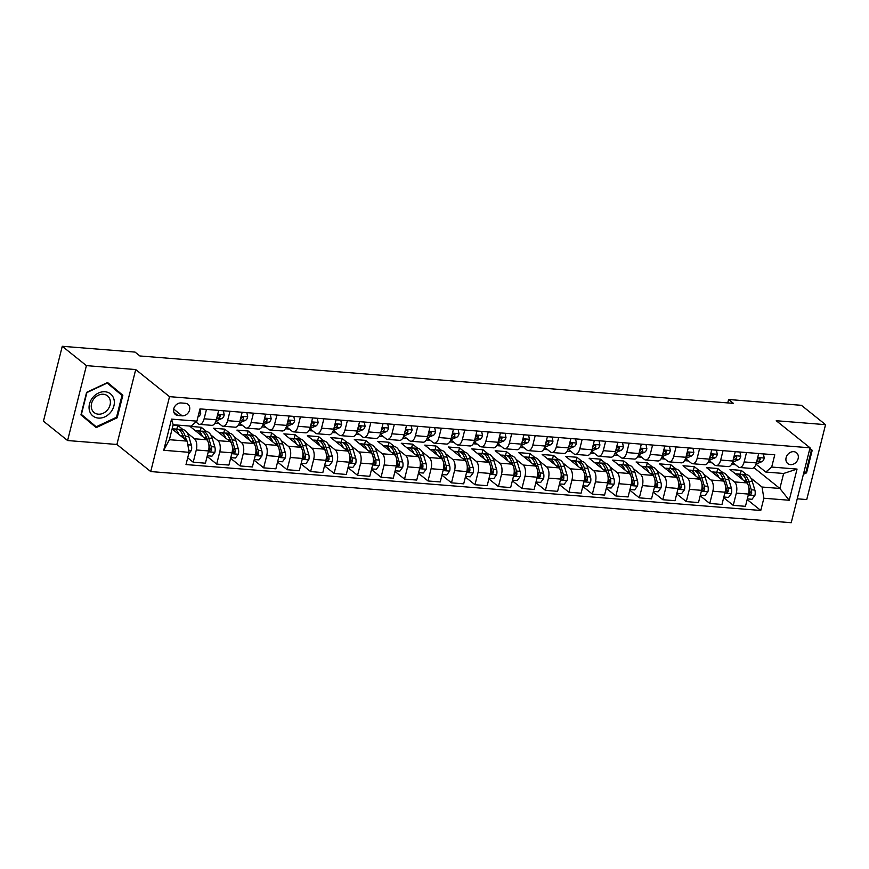 <?xml version="1.0" encoding="UTF-8"?>
<svg xmlns="http://www.w3.org/2000/svg" width="869" height="869" viewBox="0 0 869 869"><rect width="100%" height="100%" fill="white"/><g stroke="black" fill="none" stroke-linecap="round" stroke-linejoin="round"><path stroke-width="1.3" d="M793.755 451.674A6.952 5.714 128.7 0 0 786.717 456.062A6.952 5.714 128.7 0 0 787.781 463.579A6.952 5.714 128.7 0 0 790.497 464.633A6.952 5.714 128.7 0 0 797.536 460.244A6.952 5.714 128.7 0 0 796.471 452.727A6.952 5.714 128.7 0 0 793.755 451.674M797.242 498.806L806.736 499.566L825.55 424.659L801.403 405.312L728.613 399.501L727.755 402.912M150.717 471.563L791.235 522.714L810.049 447.817L169.531 396.655L150.717 471.563L116.902 444.472L135.716 369.564L86.411 365.632L67.597 440.54L116.902 444.472M67.597 440.54L43.45 421.183L62.264 346.286L86.411 365.632M62.264 346.286L135.053 352.097L139.876 355.964L733.447 403.368L728.613 399.501M178.015 415.512L182.153 415.838A6.735 5.54 128.7 0 0 188.964 411.591A6.735 5.54 128.7 0 0 187.932 404.302A6.735 5.54 128.7 0 0 185.303 403.292L181.165 402.955A6.735 5.54 128.7 0 0 174.354 407.203A6.735 5.54 128.7 0 0 175.386 414.491A6.735 5.54 128.7 0 0 178.015 415.512L173.811 412.145M189.084 452.325L163.72 450.294L171.551 419.119L196.915 421.15L191.017 426.147L173.17 424.724L169.401 439.703L187.248 441.126L189.084 452.325L185.999 464.567L760.777 510.472L747.155 499.556M753.89 467.641L779.873 488.465L783.632 473.475L765.795 472.052L771.694 467.055L774.768 454.802L199.989 408.897L196.915 421.15M771.694 467.055L797.047 469.075L789.215 500.251L763.862 498.23L760.777 510.472M825.55 424.659L776.245 420.726L810.049 447.817M135.716 369.564L169.531 396.655M765.795 472.052L755.976 464.187M746.504 452.553L744.157 461.928A8.69 4.323 94.6 0 1 739.595 467.489A8.69 4.323 94.6 0 1 738.259 466.925L732.491 462.319M723.03 450.674L720.673 460.049A8.69 4.323 94.6 0 1 716.121 465.621A8.69 4.323 94.6 0 1 714.774 465.056L709.017 460.44M699.545 448.795L697.199 458.18A8.69 4.323 94.6 0 1 692.636 463.742A8.69 4.323 94.6 0 1 691.3 463.177L685.532 458.56M676.071 446.927L673.714 456.301A8.69 4.323 94.6 0 1 669.163 461.863A8.69 4.323 94.6 0 1 667.816 461.298L662.059 456.692M652.586 445.047L650.229 454.422A8.69 4.323 94.6 0 1 645.678 459.994A8.69 4.323 94.6 0 1 644.342 459.429L638.574 454.813M629.113 443.168L626.755 452.553A8.69 4.323 94.6 0 1 622.204 458.115A8.69 4.323 94.6 0 1 620.857 457.55L615.1 452.934M605.628 441.3L603.271 450.674A8.69 4.323 94.6 0 1 598.719 456.247A8.69 4.323 94.6 0 1 597.372 455.682L591.615 451.065M582.154 439.421L579.797 448.795A8.69 4.323 94.6 0 1 575.245 454.368A8.69 4.323 94.6 0 1 573.898 453.803L568.141 449.186M558.669 437.541L556.312 446.927A8.69 4.323 94.6 0 1 551.761 452.488A8.69 4.323 94.6 0 1 550.414 451.923L544.657 447.318M535.195 435.673L532.838 445.047A8.69 4.323 94.6 0 1 528.276 450.62A8.69 4.323 94.6 0 1 526.94 450.055L521.183 445.439M511.711 433.794L509.353 443.179A8.69 4.323 94.6 0 1 504.802 448.741A8.69 4.323 94.6 0 1 503.455 448.176L497.698 443.559M488.237 431.926L485.88 441.3A8.69 4.323 94.6 0 1 481.317 446.862A8.69 4.323 94.6 0 1 479.981 446.297L474.224 441.691M464.752 430.046L462.395 439.421A8.69 4.323 94.6 0 1 457.844 444.993A8.69 4.323 94.6 0 1 456.497 444.428L450.739 439.812M441.278 428.167L438.921 437.552A8.69 4.323 94.6 0 1 434.359 443.114A8.69 4.323 94.6 0 1 433.023 442.549L427.266 437.933M417.793 426.299L415.436 435.673A8.69 4.323 94.6 0 1 410.885 441.246A8.69 4.323 94.6 0 1 409.538 440.681L403.781 436.064M394.32 424.42L391.962 433.794A8.69 4.323 94.6 0 1 387.4 439.366A8.69 4.323 94.6 0 1 386.064 438.802L380.307 434.185M370.835 422.54L368.478 431.926A8.69 4.323 94.6 0 1 363.926 437.487A8.69 4.323 94.6 0 1 362.579 436.922L356.822 432.317M347.361 420.672L345.004 430.046A8.69 4.323 94.6 0 1 340.442 435.619A8.69 4.323 94.6 0 1 339.106 435.054L333.348 430.437M323.876 418.793L321.519 428.178A8.69 4.323 94.6 0 1 316.968 433.74A8.69 4.323 94.6 0 1 315.621 433.175L309.864 428.558M300.402 416.924L298.045 426.299A8.69 4.323 94.6 0 1 293.483 431.86A8.69 4.323 94.6 0 1 292.147 431.296L286.39 426.69M276.918 415.045L274.561 424.42A8.69 4.323 94.6 0 1 270.009 429.992A8.69 4.323 94.6 0 1 268.662 429.427L262.905 424.811M253.433 413.166L251.087 422.551A8.69 4.323 94.6 0 1 246.524 428.113A8.69 4.323 94.6 0 1 245.188 427.548L239.42 422.931M229.959 411.298L227.602 420.672A8.69 4.323 94.6 0 1 223.051 426.234A8.69 4.323 94.6 0 1 221.704 425.669L215.946 421.063M206.474 409.418L204.128 418.793A8.69 4.323 94.6 0 1 199.566 424.365A8.69 4.323 94.6 0 1 198.23 423.8L195.938 421.965M172.095 428.993L187.248 441.126M173.094 425.017L177.754 425.386L183.066 429.644M187.302 433.044L194.46 438.78A8.69 4.323 94.6 0 1 196.296 449.968L193.211 462.221L187.704 457.8M200.294 431.013L201.228 427.266L189.963 426.364L206.67 439.757A8.69 4.323 94.6 0 1 208.506 450.946L205.421 463.199L193.211 462.221M201.228 427.266L206.54 431.524M210.787 434.924L217.945 440.659A8.69 4.323 94.6 0 1 219.77 451.847L216.696 464.1L207.126 456.431M223.767 432.892L224.713 429.145L213.437 428.243L230.155 441.626A8.69 4.323 94.6 0 1 231.98 452.825L228.905 465.067L216.696 464.1M224.713 429.145L230.024 433.403M234.261 436.792L241.419 442.527A8.69 4.323 94.6 0 1 243.255 453.727L240.17 465.969L230.6 458.3M247.252 434.761L248.186 431.013L236.922 430.112L253.629 443.505A8.69 4.323 94.6 0 1 255.464 454.704L252.379 466.946L240.17 465.969M248.186 431.013L253.509 435.271M257.745 438.671L264.904 444.407A8.69 4.323 94.6 0 1 266.729 455.595L263.655 467.848L254.085 460.179M270.726 436.64L271.671 432.892L260.396 431.991L277.113 445.384A8.69 4.323 94.6 0 1 278.938 456.573L275.864 468.825L263.655 467.848M271.671 432.892L276.983 437.15M281.219 440.55L288.378 446.286A8.69 4.323 94.6 0 1 290.213 457.474L287.139 469.727L277.559 462.058M294.211 438.519L295.145 434.761L283.881 433.87L300.587 447.253A8.69 4.323 94.6 0 1 302.423 458.452L299.349 470.694L287.139 469.727M295.145 434.761L300.468 439.019M304.704 442.419L311.862 448.154A8.69 4.323 94.6 0 1 313.687 459.353L310.613 471.595L301.043 463.927M317.685 440.387L318.63 436.64L307.354 435.738L324.072 449.132A8.69 4.323 94.6 0 1 325.897 460.32L322.823 472.573L310.613 471.595M318.63 436.64L323.941 440.898M328.178 444.298L335.336 450.033A8.69 4.323 94.6 0 1 337.172 461.222L334.098 473.475L324.528 465.806M341.169 442.267L342.104 438.519L330.839 437.618L347.546 451.011A8.69 4.323 94.6 0 1 349.381 462.199L346.307 474.452L334.098 473.475M342.104 438.519L347.426 442.777M351.663 446.166L358.821 451.902A8.69 4.323 94.6 0 1 360.646 463.101L357.572 475.343L348.002 467.685M364.643 444.135L365.588 440.387L354.313 439.497L371.03 452.879A8.69 4.323 94.6 0 1 372.855 464.079L369.781 476.321L357.572 475.343M365.588 440.387L370.9 444.646M375.136 448.046L382.295 453.781A8.69 4.323 94.6 0 1 384.131 464.98L381.056 477.222L371.487 469.553M388.128 446.014L389.062 442.267L377.798 441.365L394.504 454.759A8.69 4.323 94.6 0 1 396.34 465.947L393.266 478.2L381.056 477.222M389.062 442.267L394.385 446.525M398.621 449.925L405.78 455.66A8.69 4.323 94.6 0 1 407.604 466.849L404.53 479.101L394.961 471.432M411.602 447.893L412.547 444.146L401.272 443.244L417.989 456.627A8.69 4.323 94.6 0 1 419.814 467.826L416.74 480.068L404.53 479.101M412.547 444.146L417.859 448.404M422.095 451.793L429.253 457.528A8.69 4.323 94.6 0 1 431.089 468.728L428.015 480.97L418.445 473.301M435.087 449.762L436.021 446.014L424.756 445.113L441.463 458.506A8.69 4.323 94.6 0 1 443.299 469.705L440.225 481.947L428.015 480.97M436.021 446.014L441.343 450.272M445.58 453.672L452.738 459.408A8.69 4.323 94.6 0 1 454.563 470.596L451.489 482.849L441.919 475.18M458.56 451.641L459.505 447.893L448.23 446.992L464.948 460.385A8.69 4.323 94.6 0 1 466.772 471.574L463.698 483.827L451.489 482.849M459.505 447.893L464.817 452.152M469.054 455.552L476.212 461.287A8.69 4.323 94.6 0 1 478.048 472.475L474.974 484.728L465.404 477.059M482.045 453.52L482.99 449.773L471.715 448.871L488.421 462.254A8.69 4.323 94.6 0 1 490.257 473.453L487.183 485.695L474.974 484.728M482.99 449.773L488.302 454.031M492.538 457.42L499.697 463.155A8.69 4.323 94.6 0 1 501.522 474.355L498.448 486.597L488.878 478.928M505.519 455.389L506.464 451.641L495.189 450.739L511.906 464.133A8.69 4.323 94.6 0 1 513.731 475.321L510.657 487.574L498.448 486.597M506.464 451.641L511.776 455.899M516.023 459.299L523.171 465.034A8.69 4.323 94.6 0 1 525.006 476.223L521.932 488.476L512.362 480.807M529.004 457.268L529.949 453.52L518.674 452.619L535.38 466.012A8.69 4.323 94.6 0 1 537.216 477.2L534.142 489.453L521.932 488.476M529.949 453.52L535.261 457.778M539.497 461.167L546.655 466.903A8.69 4.323 94.6 0 1 548.48 478.102L545.406 490.355L535.836 482.686M552.478 459.147L553.423 455.389L542.158 454.498L558.865 467.88A8.69 4.323 94.6 0 1 560.69 479.08L557.616 491.322L545.406 490.355M553.423 455.389L558.734 459.647M562.982 463.047L570.14 468.782A8.69 4.323 94.6 0 1 571.965 479.981L568.891 492.223L559.321 484.554M575.962 461.015L576.907 457.268L565.632 456.366L582.349 469.76A8.69 4.323 94.6 0 1 584.174 480.948L581.1 493.201L568.891 492.223M576.907 457.268L582.219 461.526M586.456 464.926L593.614 470.661A8.69 4.323 94.6 0 1 595.45 481.85L592.365 494.103L582.795 486.434M599.436 462.895L600.381 459.147L589.117 458.245L605.823 471.639A8.69 4.323 94.6 0 1 607.659 482.827L604.574 495.08L592.365 494.103M600.381 459.147L605.693 463.405M609.94 466.794L617.099 472.53A8.69 4.323 94.6 0 1 618.924 483.729L615.849 495.971L606.28 488.302M622.921 464.763L623.866 461.015L612.591 460.114L629.308 473.507A8.69 4.323 94.6 0 1 631.133 484.706L628.059 496.949L615.849 495.971M623.866 461.015L629.178 465.273M633.414 468.673L640.572 474.409A8.69 4.323 94.6 0 1 642.408 485.597L639.323 497.85L629.753 490.181M646.395 466.642L647.34 462.895L636.075 461.993L652.782 475.386A8.69 4.323 94.6 0 1 654.618 486.575L651.533 498.828L639.323 497.85M647.34 462.895L652.652 467.153M656.899 470.553L664.057 476.288A8.69 4.323 94.6 0 1 665.882 487.476L662.808 499.729L653.238 492.06M669.88 468.521L670.825 464.774L659.549 463.872L676.267 477.255A8.69 4.323 94.6 0 1 678.092 488.454L675.017 500.696L662.808 499.729M670.825 464.774L676.136 469.032M680.373 472.421L687.531 478.156A8.69 4.323 94.6 0 1 689.367 489.356L686.282 501.598L676.712 493.929M693.364 470.39L694.298 466.642L683.034 465.741L699.741 479.134A8.69 4.323 94.6 0 1 701.576 490.333L698.491 502.575L686.282 501.598M694.298 466.642L699.61 470.9M703.857 474.3L711.016 480.036A8.69 4.323 94.6 0 1 712.841 491.224L709.767 503.477L700.197 495.808M716.838 472.269L717.783 468.521L706.508 467.62L723.225 481.013A8.69 4.323 94.6 0 1 725.05 492.202L721.976 504.454L709.767 503.477M717.783 468.521L723.095 472.779M727.331 476.179L734.49 481.915A8.69 4.323 94.6 0 1 736.325 493.103L733.24 505.356L723.671 497.687M740.323 474.148L741.257 470.39L729.993 469.499L746.699 482.882A8.69 4.323 94.6 0 1 748.535 494.081L745.45 506.323L733.24 505.356M741.257 470.39L746.569 474.648M750.816 478.048L762.026 487.031L779.873 488.465L789.215 500.251M214.969 423.138L218.934 423.453M238.454 425.006L242.408 425.332M261.927 426.885L265.892 427.2M285.412 428.765L289.366 429.08M308.886 430.633L312.851 430.959M332.371 432.512L336.325 432.827M355.845 434.391L359.809 434.706M379.329 436.26L383.294 436.575M402.814 438.139L406.768 438.454M426.288 440.018L430.253 440.333M449.773 441.887L453.727 442.202M473.247 443.766L477.211 444.081M496.731 445.634L500.685 445.96M520.205 447.513L524.17 447.828M543.69 449.392L547.644 449.707M567.164 451.261L571.129 451.576M590.648 453.14L594.602 453.455M614.122 455.019L618.087 455.334M637.607 456.888L641.561 457.203M661.081 458.767L665.046 459.082M684.566 460.635L688.52 460.961M708.039 462.514L712.004 462.829M731.524 464.394L735.478 464.709M176.809 429.134L177.754 425.386M218.684 410.396L216.338 419.77A8.69 4.323 94.6 0 1 211.775 425.343L199.566 424.365M239.453 422.845A16.62 8.277 94.6 0 0 240.148 422.606L245.46 420.335A5.757 2.868 94.6 0 0 247.719 416.881L246.861 412.688L242.158 412.308L239.811 421.65A8.69 4.323 94.6 0 1 235.26 427.211L223.051 426.234M265.642 414.144L263.296 423.518A8.69 4.323 94.6 0 1 258.734 429.09L246.524 428.113M286.422 426.592A16.62 8.277 94.6 0 0 287.107 426.353L292.418 424.094A5.757 2.868 94.6 0 0 294.678 420.629L293.82 416.436L289.116 416.055L286.77 425.397A8.69 4.323 94.6 0 1 282.219 430.97L270.009 429.992M312.612 417.891L310.255 427.276A8.69 4.323 94.6 0 1 305.692 432.838L293.483 431.86M333.381 430.34A16.62 8.277 94.6 0 0 334.065 430.101L339.377 427.841A5.757 2.868 94.6 0 0 341.636 424.387L340.778 420.183L336.075 419.803L333.729 429.145A8.69 4.323 94.6 0 1 329.177 434.717L316.968 433.74M359.57 421.65L357.213 431.024A8.69 4.323 94.6 0 1 352.651 436.586L340.442 435.619M383.044 423.518L380.687 432.903A8.69 4.323 94.6 0 1 376.136 438.465L363.926 437.487M406.529 425.397L404.172 434.772A8.69 4.323 94.6 0 1 399.61 440.344L387.4 439.366M430.003 427.266L427.646 436.651A8.69 4.323 94.6 0 1 423.094 442.212L410.885 441.246M453.488 429.145L451.13 438.519A8.69 4.323 94.6 0 1 446.568 444.092L434.359 443.114M476.962 431.024L474.604 440.398A8.69 4.323 94.6 0 1 470.053 445.971L457.844 444.993M500.446 432.892L498.089 442.278A8.69 4.323 94.6 0 1 493.527 447.839L481.317 446.862M523.92 434.772L521.563 444.146A8.69 4.323 94.6 0 1 517.012 449.718L504.802 448.741M544.689 447.22A16.62 8.277 94.6 0 0 545.384 446.981L550.696 444.722A5.757 2.868 94.6 0 0 552.956 441.256L552.087 437.064L547.394 436.683L545.048 446.025A8.69 4.323 94.6 0 1 540.485 451.587L528.276 450.62M570.879 438.519L568.522 447.904A8.69 4.323 94.6 0 1 563.97 453.466L551.761 452.488M591.648 450.968A16.62 8.277 94.6 0 0 592.343 450.729L597.655 448.469A5.757 2.868 94.6 0 0 599.914 445.004L599.045 440.811L594.353 440.431L592.006 449.773A8.69 4.323 94.6 0 1 587.455 455.345L575.245 454.368M617.837 442.267L615.48 451.652A8.69 4.323 94.6 0 1 610.929 457.213L598.719 456.247M638.606 454.726A16.62 8.277 94.6 0 0 639.302 454.487L644.613 452.217A5.757 2.868 94.6 0 0 646.873 448.762L646.004 444.559L641.311 444.189L638.965 453.531A8.69 4.323 94.6 0 1 634.413 459.093L622.204 458.115M664.796 446.025L662.439 455.399A8.69 4.323 94.6 0 1 657.887 460.972L645.678 459.994M688.281 447.893L685.923 457.279A8.69 4.323 94.6 0 1 681.372 462.84L669.163 461.863M711.754 449.773L709.408 459.147A8.69 4.323 94.6 0 1 704.846 464.719L692.636 463.742M732.524 462.221A16.62 8.277 94.6 0 0 733.219 461.982L738.531 459.723A5.757 2.868 94.6 0 0 740.79 456.258L739.932 452.065L735.228 451.684L732.882 461.026A8.69 4.323 94.6 0 1 728.331 466.599L716.121 465.621M763.862 498.23L762.026 487.031M758.713 453.52L756.367 462.905A8.69 4.323 94.6 0 1 751.804 468.467L739.595 467.489M173.17 424.724L171.551 419.119M169.401 439.703L163.72 450.294M797.047 469.075L783.632 473.475M96.231 427.624L117.185 417.793L122.855 395.243L107.56 382.512L86.607 392.343L80.936 414.904L96.231 427.624M803.39 474.333L806.551 472.855L812.211 450.294L809.908 448.382M92.266 424.333L92.831 424.072M118.651 392.592L118.792 391.984L107.463 382.556M118.792 391.984L122.855 395.243M81.089 414.307L96.209 426.777L81.393 414.437L86.889 392.582L107.191 383.055L122.008 395.395L116.522 417.25L117.185 417.793M809.897 448.437L812.211 450.294M809.734 449.088L811.364 450.446L805.878 472.301L806.551 472.855M199.935 409.114L200.761 413.133A5.757 2.868 94.6 0 1 198.501 416.588L198.002 416.805M188.627 454.118L191.397 450.381A5.757 2.868 -85.4 0 0 191.343 445.069L188.769 436.477A16.62 8.277 -85.4 0 0 182.783 429.612L179.21 429.329A16.62 8.277 -85.4 0 0 178.069 429.395M178.949 434.478A16.62 8.277 -85.4 0 0 173.387 428.862A16.62 8.277 -85.4 0 0 172.105 428.96M186.498 440.529L185.195 436.195A16.62 8.277 -85.4 0 0 179.21 429.329M182.392 434.446A13.795 6.865 94.6 0 1 183.956 437.846L184.206 438.693M173.387 428.862L176.961 429.156A16.62 8.277 94.6 0 1 182.946 436.021L183.598 438.204M218.684 410.429L223.376 410.809L224.235 415.002A5.757 2.868 94.6 0 1 221.986 418.467L216.674 420.726A16.62 8.277 94.6 0 1 215.979 420.965M216.533 418.977L218.412 418.185A5.757 2.868 -85.4 0 0 220.172 416.142L219.966 415.121M218.814 415.056L220.172 416.142C219.966 414.654 219.216 414.589 217.913 415.969A5.757 2.868 94.6 0 1 216.913 417.478M240.007 420.857L241.897 420.053A5.757 2.868 -85.4 0 0 243.646 418.022L243.439 417.001M242.288 416.935L243.646 418.022C243.45 416.523 242.701 416.468 241.397 417.837A5.757 2.868 94.6 0 1 240.387 419.347M265.642 414.187L270.335 414.556L271.193 418.76A5.757 2.868 94.6 0 1 268.945 422.215L263.633 424.485A16.62 8.277 94.6 0 1 262.938 424.713M263.492 422.736L265.371 421.932A5.757 2.868 -85.4 0 0 267.131 419.89L266.924 418.869M265.773 418.804L267.131 419.89C266.924 418.402 266.175 418.337 264.871 419.716A5.757 2.868 94.6 0 1 263.872 421.226M207.289 455.78L211.982 456.16L214.882 452.26A5.757 2.868 -85.4 0 0 214.828 446.948L212.242 438.356A16.62 8.277 -85.4 0 0 206.257 431.491L202.694 431.209A16.62 8.277 -85.4 0 0 201.554 431.274M202.423 436.357A16.62 8.277 -85.4 0 0 196.872 430.742A16.62 8.277 -85.4 0 0 195.547 430.839M209.005 446.47L209.005 446.481A5.757 2.868 94.6 0 1 209.32 450.175L210.374 451.576L211.58 450.359A5.757 2.868 -85.4 0 0 211.254 446.666L208.679 438.074A16.62 8.277 -85.4 0 0 202.694 431.209M205.866 436.314A13.795 6.865 94.6 0 1 207.43 439.725L207.973 441.495M196.872 430.742L200.435 431.024A16.62 8.277 94.6 0 1 206.42 437.889L207.104 440.17M208.799 444.255L210.016 448.306A2.933 1.456 94.6 0 1 210.189 449.24L211.58 450.359M230.763 457.659L235.466 458.028L238.367 454.129A5.757 2.868 -85.4 0 0 238.312 448.817L235.727 440.235A16.62 8.277 -85.4 0 0 229.742 433.37L226.168 433.077A16.62 8.277 -85.4 0 0 225.028 433.142M225.907 438.226A16.62 8.277 -85.4 0 0 220.346 432.621A16.62 8.277 -85.4 0 0 219.031 432.719M232.479 448.361L232.479 448.361A5.757 2.868 94.6 0 1 232.805 452.054L233.859 453.444L235.054 452.228A5.757 2.868 -85.4 0 0 234.739 448.534L232.153 439.942A16.62 8.277 -85.4 0 0 226.168 433.077M229.351 438.193A13.795 6.865 94.6 0 1 230.915 441.593L231.447 443.375M220.346 432.621L223.92 432.903A16.62 8.277 94.6 0 1 229.905 439.768L230.589 442.039M232.284 446.134L233.5 450.185A2.933 1.456 94.6 0 1 233.663 451.12L235.054 452.228M254.248 459.527L258.951 459.907L261.841 456.008A5.757 2.868 -85.4 0 0 261.786 450.696L259.201 442.104A16.62 8.277 -85.4 0 0 253.216 435.239L249.653 434.956A16.62 8.277 -85.4 0 0 248.512 435.021M249.392 440.105A16.62 8.277 -85.4 0 0 243.831 434.489A16.62 8.277 -85.4 0 0 242.505 434.598M255.964 450.218L255.964 450.229A5.757 2.868 94.6 0 1 256.279 453.933L257.333 455.323L258.538 454.107A5.757 2.868 -85.4 0 0 258.223 450.414L255.638 441.821A16.62 8.277 -85.4 0 0 249.653 434.956M252.825 440.062A13.795 6.865 94.6 0 1 254.389 443.472L254.932 445.254M243.831 434.489L247.393 434.772A16.62 8.277 94.6 0 1 253.379 441.637L254.063 443.918M255.758 448.013L256.974 452.065A2.933 1.456 94.6 0 1 257.148 452.999L258.538 454.107M286.966 424.604L288.856 423.8A5.757 2.868 -85.4 0 0 290.604 421.769L290.398 420.748M289.247 420.683L290.604 421.769C290.409 420.281 289.659 420.216 288.356 421.584A5.757 2.868 94.6 0 1 287.346 423.105M277.722 461.406L282.425 461.776L285.325 457.887A5.757 2.868 -85.4 0 0 285.271 452.575L282.686 443.983A16.62 8.277 -85.4 0 0 276.7 437.118L273.127 436.835A16.62 8.277 -85.4 0 0 271.986 436.901M272.866 441.984A16.62 8.277 -85.4 0 0 267.304 436.368A16.62 8.277 -85.4 0 0 265.99 436.466M279.438 452.108L279.449 452.108A5.757 2.868 94.6 0 1 279.764 455.801L280.817 457.203L282.012 455.986A5.757 2.868 -85.4 0 0 281.697 452.282L279.112 443.701A16.62 8.277 -85.4 0 0 273.127 436.835M276.309 441.941A13.795 6.865 94.6 0 1 277.874 445.341L278.406 447.122M267.304 436.368L270.878 436.651A16.62 8.277 94.6 0 1 276.863 443.516L277.548 445.797M279.242 449.881L280.459 453.933A2.933 1.456 94.6 0 1 280.622 454.867L282.012 455.986M113.926 399.186A14.121 11.601 128.7 0 0 98.458 393.038A14.121 11.601 128.7 0 0 89.474 410.646A14.121 11.601 128.7 0 0 104.943 416.805A14.121 11.601 128.7 0 0 113.926 399.186M110.081 399.87A10.689 8.788 128.7 0 0 107.506 395.862A10.689 8.788 128.7 0 0 95.992 396.698A10.689 8.788 128.7 0 0 91.56 408.549A10.689 8.788 128.7 0 0 94.134 412.558A10.689 8.788 128.7 0 0 105.649 411.732A10.689 8.788 128.7 0 0 110.081 399.87M116.522 417.25L96.209 426.777M805.878 472.301L803.64 473.355M312.601 417.935L317.294 418.304L318.152 422.508A5.757 2.868 94.6 0 1 315.903 425.962L310.591 428.232A16.62 8.277 94.6 0 1 309.896 428.471M310.45 426.483L312.329 425.68A5.757 2.868 -85.4 0 0 314.089 423.648L313.883 422.627M312.731 422.562L314.089 423.648C313.883 422.149 313.133 422.095 311.83 423.464A5.757 2.868 94.6 0 1 310.83 424.974M301.206 463.286L305.91 463.655L308.799 459.755A5.757 2.868 -85.4 0 0 308.745 454.444L306.16 445.862A16.62 8.277 -85.4 0 0 300.174 438.986L296.611 438.704A16.62 8.277 -85.4 0 0 295.471 438.769M296.351 443.853A16.62 8.277 -85.4 0 0 290.789 438.237A16.62 8.277 -85.4 0 0 289.464 438.345M302.923 453.966L302.923 453.976A5.757 2.868 94.6 0 1 303.238 457.681L304.291 459.071L305.497 457.854A5.757 2.868 -85.4 0 0 305.182 454.161L302.597 445.569A16.62 8.277 -85.4 0 0 296.611 438.704M299.783 443.82A13.795 6.865 94.6 0 1 301.347 447.22L301.891 449.001M290.789 438.237L294.352 438.53A16.62 8.277 94.6 0 1 300.337 445.395L301.022 447.665M302.716 451.761L303.933 455.812A2.933 1.456 94.6 0 1 304.107 456.746L305.497 457.854M333.924 428.363L335.814 427.559A5.757 2.868 -85.4 0 0 337.563 425.517L337.357 424.496M336.205 424.43L337.563 425.517C337.368 424.029 336.618 423.963 335.315 425.343A5.757 2.868 94.6 0 1 334.304 426.853M324.691 465.154L329.384 465.534L332.284 461.635A5.757 2.868 -85.4 0 0 332.23 456.323L329.644 447.731A16.62 8.277 -85.4 0 0 323.659 440.865L320.085 440.583A16.62 8.277 -85.4 0 0 318.956 440.648M319.825 445.732A16.62 8.277 -85.4 0 0 314.263 440.116A16.62 8.277 -85.4 0 0 312.949 440.225M326.396 455.856L326.407 455.856A5.757 2.868 94.6 0 1 326.722 459.549L327.776 460.95L328.971 459.734A5.757 2.868 -85.4 0 0 328.656 456.04L326.071 447.448A16.62 8.277 -85.4 0 0 320.085 440.583M323.268 445.688A13.795 6.865 94.6 0 1 324.832 449.099L325.364 450.87M314.263 440.116L317.837 440.398A16.62 8.277 94.6 0 1 323.822 447.263L324.506 449.545M326.201 453.64L327.417 457.681A2.933 1.456 94.6 0 1 327.58 458.615L328.971 459.734M359.56 421.682L364.252 422.062L365.11 426.255A5.757 2.868 94.6 0 1 362.862 429.721L357.55 431.98A16.62 8.277 94.6 0 1 356.855 432.219M357.409 430.231L359.288 429.427A5.757 2.868 -85.4 0 0 361.048 427.396L360.841 426.375M359.69 426.31L361.048 427.396C360.841 425.897 360.092 425.843 358.788 427.211A5.757 2.868 94.6 0 1 357.789 428.732M348.165 467.033L352.868 467.403L355.758 463.503A5.757 2.868 -85.4 0 0 355.703 458.202L353.118 449.61A16.62 8.277 -85.4 0 0 347.133 442.745L343.57 442.462A16.62 8.277 -85.4 0 0 342.429 442.527M343.309 447.611A16.62 8.277 -85.4 0 0 337.748 441.995A16.62 8.277 -85.4 0 0 336.433 442.093M349.881 457.713L349.881 457.735A5.757 2.868 94.6 0 1 350.196 461.428L351.25 462.829L352.456 461.613A5.757 2.868 -85.4 0 0 352.141 457.909L349.555 449.327A16.62 8.277 -85.4 0 0 343.57 442.462M346.742 447.568A13.795 6.865 94.6 0 1 348.306 450.968L348.849 452.749M337.748 441.995L341.311 442.278A16.62 8.277 94.6 0 1 347.296 449.143L347.98 451.424M349.675 455.508L350.891 459.56A2.933 1.456 94.6 0 1 351.065 460.494L352.456 461.613M383.033 423.561L387.737 423.931L388.595 428.135A5.757 2.868 94.6 0 1 386.336 431.589L381.024 433.859A16.62 8.277 94.6 0 1 380.34 434.098M380.883 432.11L382.773 431.306A5.757 2.868 -85.4 0 0 384.522 429.275L384.315 428.243M383.175 428.189L384.522 429.275C384.326 427.776 383.577 427.722 382.273 429.09A5.757 2.868 94.6 0 1 381.263 430.6M371.65 468.902L376.342 469.282L379.242 465.382A5.757 2.868 -85.4 0 0 379.188 460.07L376.603 451.478A16.62 8.277 -85.4 0 0 370.618 444.613L367.044 444.331A16.62 8.277 -85.4 0 0 365.914 444.396M366.783 449.479A16.62 8.277 -85.4 0 0 361.222 443.863A16.62 8.277 -85.4 0 0 359.907 443.972M373.355 459.603L373.366 459.603A5.757 2.868 94.6 0 1 373.681 463.307L374.735 464.698L375.929 463.481A5.757 2.868 -85.4 0 0 375.614 459.788L373.029 451.196A16.62 8.277 -85.4 0 0 367.044 444.331M370.227 449.447A13.795 6.865 94.6 0 1 371.791 452.847L372.323 454.628M361.222 443.863L364.795 444.157A16.62 8.277 94.6 0 1 370.781 451.022L371.465 453.292M373.159 457.387L374.376 461.439A2.933 1.456 94.6 0 1 374.539 462.373L375.929 463.481M406.518 425.43L411.211 425.81L412.08 430.003A5.757 2.868 94.6 0 1 409.82 433.468L404.509 435.727A16.62 8.277 94.6 0 1 403.813 435.966M404.367 433.979L406.247 433.186A5.757 2.868 -85.4 0 0 408.006 431.143L407.8 430.122M406.649 430.057L408.006 431.143C407.8 429.655 407.05 429.59 405.747 430.97A5.757 2.868 94.6 0 1 404.748 432.48M395.123 470.781L399.827 471.161L402.716 467.261A5.757 2.868 -85.4 0 0 402.662 461.95L400.077 453.357A16.62 8.277 -85.4 0 0 394.102 446.492L390.529 446.21A16.62 8.277 -85.4 0 0 389.388 446.275M390.268 451.359A16.62 8.277 -85.4 0 0 384.706 445.743A16.62 8.277 -85.4 0 0 383.392 445.851M396.84 461.482L396.84 461.482A5.757 2.868 94.6 0 1 397.155 465.176L398.208 466.577L399.414 465.36A5.757 2.868 -85.4 0 0 399.099 461.667L396.514 453.075A16.62 8.277 -85.4 0 0 390.529 446.21M393.711 451.315A13.795 6.865 94.6 0 1 395.265 454.726L395.808 456.497M384.706 445.743L388.269 446.025A16.62 8.277 94.6 0 1 394.254 452.89L394.939 455.171M396.633 459.256L397.85 463.307A2.933 1.456 94.6 0 1 398.024 464.242L399.414 465.36M429.992 427.309L434.696 427.689L435.554 431.882A5.757 2.868 94.6 0 1 433.294 435.336L427.982 437.607A16.62 8.277 94.6 0 1 427.298 437.846M427.852 435.858L429.731 435.054A5.757 2.868 -85.4 0 0 431.48 433.023L431.274 432.002M430.133 431.936L431.48 433.023C431.285 431.524 430.535 431.469 429.232 432.838A5.757 2.868 94.6 0 1 428.221 434.348M418.608 472.66L423.301 473.029L426.201 469.13A5.757 2.868 -85.4 0 0 426.147 463.818L423.561 455.237A16.62 8.277 -85.4 0 0 417.576 448.371L414.002 448.078A16.62 8.277 -85.4 0 0 412.873 448.143M413.742 453.227A16.62 8.277 -85.4 0 0 408.18 447.622A16.62 8.277 -85.4 0 0 406.866 447.72M420.314 463.362L420.324 463.362A5.757 2.868 94.6 0 1 420.639 467.055L421.693 468.456L422.888 467.229A5.757 2.868 -85.4 0 0 422.573 463.535L419.988 454.943A16.62 8.277 -85.4 0 0 414.002 448.078M417.185 453.194A13.795 6.865 94.6 0 1 418.749 456.594L419.282 458.376M408.18 447.622L411.754 447.904A16.62 8.277 94.6 0 1 417.739 454.769L418.423 457.051M420.118 461.135L421.335 465.187A2.933 1.456 94.6 0 1 421.498 466.121L422.888 467.229M453.477 429.188L458.169 429.558L459.038 433.761A5.757 2.868 94.6 0 1 456.779 437.216L451.467 439.486A16.62 8.277 94.6 0 1 450.772 439.725M451.326 437.737L453.205 436.933A5.757 2.868 -85.4 0 0 454.965 434.891L454.759 433.87M453.607 433.805L454.965 434.891C454.769 433.403 454.009 433.338 452.706 434.717A5.757 2.868 94.6 0 1 451.706 436.227M442.082 474.528L446.785 474.908L449.675 471.009A5.757 2.868 -85.4 0 0 449.621 465.697L447.035 457.105A16.62 8.277 -85.4 0 0 441.061 450.24L437.487 449.957A16.62 8.277 -85.4 0 0 436.347 450.023M437.226 455.106A16.62 8.277 -85.4 0 0 431.665 449.49A16.62 8.277 -85.4 0 0 430.351 449.599M443.798 465.23L443.798 465.23A5.757 2.868 94.6 0 1 444.113 468.934L445.167 470.325L446.373 469.108A5.757 2.868 -85.4 0 0 446.058 465.415L443.472 456.822A16.62 8.277 -85.4 0 0 437.487 449.957M440.67 455.074A13.795 6.865 94.6 0 1 442.234 458.474L442.766 460.255M431.665 449.49L435.239 449.773A16.62 8.277 94.6 0 1 441.213 456.649L441.897 458.919M443.592 463.014L444.809 467.066A2.933 1.456 94.6 0 1 444.982 468L446.373 469.108M476.951 431.057L481.654 431.437L482.512 435.63A5.757 2.868 94.6 0 1 480.253 439.095L474.952 441.354A16.62 8.277 94.6 0 1 474.257 441.593M474.811 439.605L476.69 438.812A5.757 2.868 -85.4 0 0 478.439 436.77L478.232 435.749M477.092 435.684L478.439 436.77C478.243 435.282 477.494 435.217 476.19 436.596A5.757 2.868 94.6 0 1 475.18 438.106M465.567 476.408L470.259 476.788L473.16 472.888A5.757 2.868 -85.4 0 0 473.105 467.576L470.52 458.984A16.62 8.277 -85.4 0 0 464.535 452.119L460.972 451.837A16.62 8.277 -85.4 0 0 459.831 451.902M460.7 456.985A16.62 8.277 -85.4 0 0 455.139 451.369A16.62 8.277 -85.4 0 0 453.824 451.467M467.283 467.109L467.283 467.109A5.757 2.868 94.6 0 1 467.598 470.802L468.652 472.204L469.847 470.987A5.757 2.868 -85.4 0 0 469.532 467.283L466.946 458.702A16.62 8.277 -85.4 0 0 460.972 451.837M464.144 456.942A13.795 6.865 94.6 0 1 465.708 460.353L466.24 462.123M455.139 451.369L458.713 451.652A16.62 8.277 94.6 0 1 464.698 458.517L465.382 460.798M467.077 464.882L468.293 468.934A2.933 1.456 94.6 0 1 468.456 469.868L469.847 470.987M500.435 432.936L505.128 433.305L505.997 437.509A5.757 2.868 94.6 0 1 503.738 440.963L498.426 443.233A16.62 8.277 94.6 0 1 497.731 443.472M498.285 441.485L500.164 440.681A5.757 2.868 -85.4 0 0 501.924 438.649L501.717 437.628M500.566 437.563L501.924 438.649C501.728 437.15 500.968 437.096 499.664 438.465A5.757 2.868 94.6 0 1 498.665 439.975M489.041 478.287L493.744 478.656L496.633 474.756A5.757 2.868 -85.4 0 0 496.579 469.445L493.994 460.863A16.62 8.277 -85.4 0 0 488.02 453.998L484.446 453.705A16.62 8.277 -85.4 0 0 483.305 453.77M484.185 458.854A16.62 8.277 -85.4 0 0 478.623 453.238A16.62 8.277 -85.4 0 0 477.309 453.346M490.757 468.988L490.757 468.988A5.757 2.868 94.6 0 1 491.072 472.682L492.126 474.072L493.331 472.855A5.757 2.868 -85.4 0 0 493.016 469.162L490.431 460.57A16.62 8.277 -85.4 0 0 484.446 453.705M487.628 458.821A13.795 6.865 94.6 0 1 489.193 462.221L489.725 464.003M478.623 453.238L482.197 453.531A16.62 8.277 94.6 0 1 488.172 460.396L488.856 462.666M490.55 466.762L491.767 470.813A2.933 1.456 94.6 0 1 491.941 471.748L493.331 472.855M523.909 434.815L528.613 435.184L529.471 439.388A5.757 2.868 94.6 0 1 527.211 442.842L521.911 445.102A16.62 8.277 94.6 0 1 521.215 445.341M521.769 443.364L523.649 442.56A5.757 2.868 -85.4 0 0 525.408 440.518L525.202 439.497M524.05 439.432L525.408 440.518C525.202 439.03 524.452 438.964 523.149 440.344A5.757 2.868 94.6 0 1 522.139 441.854M512.525 480.155L517.218 480.535L520.118 476.636A5.757 2.868 -85.4 0 0 520.064 471.324L517.479 462.732A16.62 8.277 -85.4 0 0 511.493 455.867L507.93 455.584A16.62 8.277 -85.4 0 0 506.79 455.649M507.659 460.733A16.62 8.277 -85.4 0 0 502.108 455.117A16.62 8.277 -85.4 0 0 500.783 455.226M514.231 470.857L514.242 470.857A5.757 2.868 94.6 0 1 514.557 474.55L515.61 475.951L516.805 474.735A5.757 2.868 -85.4 0 0 516.49 471.041L513.905 462.449A16.62 8.277 -85.4 0 0 507.93 455.584M511.102 460.689A13.795 6.865 94.6 0 1 512.667 464.1L513.199 465.882M502.108 455.117L505.671 455.399A16.62 8.277 94.6 0 1 511.656 462.265L512.341 464.546M514.035 468.641L515.252 472.693A2.933 1.456 94.6 0 1 515.415 473.616L516.805 474.735M545.243 445.232L547.122 444.428A5.757 2.868 -85.4 0 0 548.882 442.397L548.676 441.376M547.524 441.311L548.882 442.397C548.687 440.909 547.926 440.844 546.634 442.212A5.757 2.868 94.6 0 1 545.623 443.733M535.999 482.034L540.703 482.404L543.592 478.504A5.757 2.868 -85.4 0 0 543.538 473.203L540.952 464.611A16.62 8.277 -85.4 0 0 534.978 457.746L531.404 457.463A16.62 8.277 -85.4 0 0 530.264 457.528M531.144 462.612A16.62 8.277 -85.4 0 0 525.582 456.996A16.62 8.277 -85.4 0 0 524.268 457.094M537.715 472.736L537.715 472.736A5.757 2.868 94.6 0 1 538.03 476.429L539.084 477.831L540.29 476.614A5.757 2.868 -85.4 0 0 539.975 472.91L537.39 464.328A16.62 8.277 -85.4 0 0 531.404 457.463M534.587 462.569A13.795 6.865 94.6 0 1 536.151 465.969L536.684 467.75M525.582 456.996L529.156 457.279A16.62 8.277 94.6 0 1 535.13 464.144L535.815 466.425M537.509 470.509L538.726 474.561A2.933 1.456 94.6 0 1 538.899 475.495L540.29 476.614M570.868 438.563L575.571 438.932L576.429 443.136A5.757 2.868 94.6 0 1 574.17 446.59L568.869 448.86A16.62 8.277 94.6 0 1 568.174 449.099M568.728 447.111L570.607 446.308A5.757 2.868 -85.4 0 0 572.367 444.276L572.16 443.244M571.009 443.19L572.367 444.276C572.16 442.777 571.411 442.723 570.107 444.092A5.757 2.868 94.6 0 1 569.097 445.601M559.484 483.914L564.177 484.283L567.077 480.383A5.757 2.868 -85.4 0 0 567.022 475.071L564.437 466.49A16.62 8.277 -85.4 0 0 558.452 459.614L554.889 459.332A16.62 8.277 -85.4 0 0 553.749 459.397M554.618 464.481A16.62 8.277 -85.4 0 0 549.067 458.865A16.62 8.277 -85.4 0 0 547.742 458.973M561.189 474.604L561.2 474.604A5.757 2.868 94.6 0 1 561.515 478.308L562.569 479.699L563.764 478.482A5.757 2.868 -85.4 0 0 563.449 474.789L560.863 466.197A16.62 8.277 -85.4 0 0 554.889 459.332M558.061 464.448A13.795 6.865 94.6 0 1 559.625 467.848L560.157 469.629M549.067 458.865L552.63 459.158A16.62 8.277 94.6 0 1 558.615 466.023L559.299 468.293M560.994 472.388L562.21 476.44A2.933 1.456 94.6 0 1 562.373 477.374L563.764 478.482M592.202 448.991L594.081 448.187A5.757 2.868 -85.4 0 0 595.841 446.145L595.634 445.124M594.483 445.058L595.841 446.145C595.645 444.656 594.885 444.591 593.592 445.971A5.757 2.868 94.6 0 1 592.582 447.481M582.958 485.782L587.661 486.162L590.551 482.262A5.757 2.868 -85.4 0 0 590.496 476.951L587.911 468.358A16.62 8.277 -85.4 0 0 581.937 461.493L578.363 461.211A16.62 8.277 -85.4 0 0 577.222 461.276M578.102 466.36A16.62 8.277 -85.4 0 0 572.541 460.744A16.62 8.277 -85.4 0 0 571.226 460.852M584.674 476.484L584.674 476.484A5.757 2.868 94.6 0 1 584.989 480.177L586.043 481.578L587.248 480.361A5.757 2.868 -85.4 0 0 586.933 476.668L584.348 468.076A16.62 8.277 -85.4 0 0 578.363 461.211M581.546 466.316A13.795 6.865 94.6 0 1 583.11 469.727L583.642 471.498M572.541 460.744L576.114 461.026A16.62 8.277 94.6 0 1 582.089 467.891L582.773 470.172M584.468 474.268L585.695 478.308A2.933 1.456 94.6 0 1 585.858 479.243L587.248 480.361M617.826 442.31L622.53 442.69L623.388 446.883A5.757 2.868 94.6 0 1 621.129 450.348L615.828 452.608A16.62 8.277 94.6 0 1 615.133 452.847M615.686 450.859L617.566 450.055A5.757 2.868 -85.4 0 0 619.325 448.024L619.119 447.003M617.968 446.938L619.325 448.024C619.119 446.525 618.37 446.47 617.066 447.839A5.757 2.868 94.6 0 1 616.067 449.36M606.443 487.661L611.135 488.03L614.035 484.131A5.757 2.868 -85.4 0 0 613.981 478.83L611.396 470.238A16.62 8.277 -85.4 0 0 605.411 463.373L601.848 463.079A16.62 8.277 -85.4 0 0 600.707 463.144M601.576 468.228A16.62 8.277 -85.4 0 0 596.025 462.623A16.62 8.277 -85.4 0 0 594.7 462.721M608.148 478.341L608.159 478.363A5.757 2.868 94.6 0 1 608.474 482.056L609.527 483.457L610.722 482.241A5.757 2.868 -85.4 0 0 610.407 478.537L607.822 469.955A16.62 8.277 -85.4 0 0 601.848 463.079M605.02 468.195A13.795 6.865 94.6 0 1 606.584 471.595L607.116 473.377M596.025 462.623L599.588 462.905A16.62 8.277 94.6 0 1 605.574 469.771L606.258 472.052M607.952 476.136L609.169 480.188A2.933 1.456 94.6 0 1 609.332 481.122L610.722 482.241M639.16 452.738L641.04 451.934A5.757 2.868 -85.4 0 0 642.799 449.903L642.593 448.871M641.441 448.806L642.799 449.903C642.604 448.404 641.854 448.35 640.551 449.718A5.757 2.868 94.6 0 1 639.541 451.228M629.916 489.529L634.62 489.91L637.509 486.01A5.757 2.868 -85.4 0 0 637.455 480.698L634.881 472.106A16.62 8.277 -85.4 0 0 628.895 465.241L625.322 464.958A16.62 8.277 -85.4 0 0 624.181 465.024M625.061 470.107A16.62 8.277 -85.4 0 0 619.499 464.491A16.62 8.277 -85.4 0 0 618.185 464.6M631.633 480.231L631.633 480.231A5.757 2.868 94.6 0 1 631.948 483.935L633.012 485.326L634.207 484.109A5.757 2.868 -85.4 0 0 633.892 480.416L631.307 471.824A16.62 8.277 -85.4 0 0 625.322 464.958M628.504 470.075A13.795 6.865 94.6 0 1 630.068 473.475L630.601 475.256M619.499 464.491L623.073 464.785A16.62 8.277 94.6 0 1 629.047 471.65L629.743 473.92M631.426 478.015L632.654 482.067A2.933 1.456 94.6 0 1 632.817 483.001L634.207 484.109M664.785 446.058L669.488 446.438L670.347 450.631A5.757 2.868 94.6 0 1 668.098 454.096L662.786 456.355A16.62 8.277 94.6 0 1 662.091 456.594M662.645 454.606L664.524 453.814A5.757 2.868 -85.4 0 0 666.284 451.771L666.078 450.75M664.926 450.685L666.284 451.771C666.078 450.283 665.328 450.218 664.025 451.598A5.757 2.868 94.6 0 1 663.025 453.107M653.401 491.409L658.094 491.789L660.994 487.889A5.757 2.868 -85.4 0 0 660.94 482.577L658.354 473.985A16.62 8.277 -85.4 0 0 652.369 467.12L648.806 466.838A16.62 8.277 -85.4 0 0 647.666 466.903M648.535 471.986A16.62 8.277 -85.4 0 0 642.984 466.371A16.62 8.277 -85.4 0 0 641.659 466.468M655.107 482.099L655.117 482.11A5.757 2.868 94.6 0 1 655.432 485.804L656.486 487.205L657.692 485.988A5.757 2.868 -85.4 0 0 657.366 482.295L654.791 473.703A16.62 8.277 -85.4 0 0 648.806 466.838M651.978 471.943A13.795 6.865 94.6 0 1 653.542 475.354L654.075 477.124M642.984 466.371L646.547 466.653A16.62 8.277 94.6 0 1 652.532 473.518L653.216 475.799M654.911 479.884L656.128 483.935A2.933 1.456 94.6 0 1 656.301 484.869L657.692 485.988M688.27 447.937L692.973 448.317L693.831 452.51A5.757 2.868 94.6 0 1 691.572 455.964L686.26 458.235A16.62 8.277 94.6 0 1 685.565 458.474M686.119 456.486L687.998 455.682A5.757 2.868 -85.4 0 0 689.758 453.651L689.551 452.63M688.4 452.564L689.758 453.651C689.562 452.152 688.813 452.097 687.509 453.466A5.757 2.868 94.6 0 1 686.499 454.976M676.875 493.288L681.578 493.657L684.468 489.758A5.757 2.868 -85.4 0 0 684.414 484.446L681.839 475.864A16.62 8.277 -85.4 0 0 675.854 468.999L672.28 468.706A16.62 8.277 -85.4 0 0 671.14 468.771M672.019 473.855A16.62 8.277 -85.4 0 0 666.458 468.25A16.62 8.277 -85.4 0 0 665.143 468.348M678.591 483.99L678.591 483.99A5.757 2.868 94.6 0 1 678.917 487.683L679.971 489.073L681.166 487.857A5.757 2.868 -85.4 0 0 680.851 484.163L678.265 475.571A16.62 8.277 -85.4 0 0 672.28 468.706M675.463 473.822A13.795 6.865 94.6 0 1 677.027 477.222L677.559 479.004M666.458 468.25L670.032 468.532A16.62 8.277 94.6 0 1 676.017 475.397L676.701 477.668M678.385 481.763L679.612 485.814A2.933 1.456 94.6 0 1 679.775 486.749L681.166 487.857M711.744 449.816L716.447 450.185L717.305 454.389A5.757 2.868 94.6 0 1 715.057 457.844L709.745 460.114A16.62 8.277 94.6 0 1 709.05 460.342M709.604 458.365L711.483 457.561A5.757 2.868 -85.4 0 0 713.243 455.519L713.036 454.498M711.885 454.433L713.243 455.519C713.036 454.031 712.287 453.966 710.983 455.345A5.757 2.868 94.6 0 1 709.984 456.855M700.36 495.156L705.052 495.536L707.953 491.637A5.757 2.868 -85.4 0 0 707.898 486.325L705.313 477.733A16.62 8.277 -85.4 0 0 699.328 470.868L695.765 470.585A16.62 8.277 -85.4 0 0 694.624 470.65M695.493 475.734A16.62 8.277 -85.4 0 0 689.943 470.118A16.62 8.277 -85.4 0 0 688.617 470.227M702.076 485.847L702.076 485.858A5.757 2.868 94.6 0 1 702.391 489.562L703.445 490.952L704.65 489.736A5.757 2.868 -85.4 0 0 704.324 486.043L701.75 477.45A16.62 8.277 -85.4 0 0 695.765 470.585M698.937 475.691A13.795 6.865 94.6 0 1 700.501 479.101L701.044 480.883M689.943 470.118L693.505 470.401A16.62 8.277 94.6 0 1 699.491 477.266L700.175 479.547M701.87 483.642L703.086 487.694A2.933 1.456 94.6 0 1 703.26 488.628L704.65 489.736M733.078 460.233L734.968 459.429A5.757 2.868 -85.4 0 0 736.716 457.398L736.51 456.377M735.359 456.312L736.716 457.398C736.521 455.91 735.771 455.845 734.468 457.213A5.757 2.868 94.6 0 1 733.458 458.734M723.834 497.035L728.537 497.405L731.426 493.516A5.757 2.868 -85.4 0 0 731.372 488.204L728.798 479.612A16.62 8.277 -85.4 0 0 722.812 472.747L719.239 472.464A16.62 8.277 -85.4 0 0 718.098 472.53M718.978 477.613A16.62 8.277 -85.4 0 0 713.416 471.997A16.62 8.277 -85.4 0 0 712.102 472.095M725.55 487.737L725.55 487.737A5.757 2.868 94.6 0 1 725.876 491.43L726.929 492.832L728.124 491.615A5.757 2.868 -85.4 0 0 727.809 487.911L725.224 479.33A16.62 8.277 -85.4 0 0 719.239 472.464M722.421 477.57A13.795 6.865 94.6 0 1 723.986 480.97L724.518 482.751M713.416 471.997L716.99 472.28A16.62 8.277 94.6 0 1 722.975 479.145L723.66 481.426M725.343 485.51L726.571 489.562A2.933 1.456 94.6 0 1 726.734 490.496L728.124 491.615M758.713 453.564L763.406 453.933L764.264 458.137A5.757 2.868 94.6 0 1 762.015 461.591L756.703 463.861A16.62 8.277 94.6 0 1 756.008 464.1M756.562 462.112L758.441 461.309A5.757 2.868 -85.4 0 0 760.201 459.277L759.995 458.256M758.843 458.191L760.201 459.277C759.995 457.778 759.245 457.724 757.942 459.093A5.757 2.868 94.6 0 1 756.942 460.603M747.318 498.915L752.011 499.284L754.911 495.384A5.757 2.868 -85.4 0 0 754.857 490.073L752.272 481.491A16.62 8.277 -85.4 0 0 746.286 474.615L742.723 474.333A16.62 8.277 -85.4 0 0 741.583 474.398M742.452 479.482A16.62 8.277 -85.4 0 0 736.901 473.866A16.62 8.277 -85.4 0 0 735.576 473.974M749.035 489.595L749.035 489.605A5.757 2.868 94.6 0 1 749.35 493.31L750.403 494.7L751.609 493.483A5.757 2.868 -85.4 0 0 751.283 489.79L748.709 481.198A16.62 8.277 -85.4 0 0 742.723 474.333M745.895 479.449A13.795 6.865 94.6 0 1 747.459 482.849L748.003 484.63M736.901 473.866L740.464 474.159A16.62 8.277 94.6 0 1 746.449 481.024L747.134 483.294M748.828 487.39L750.045 491.441A2.933 1.456 94.6 0 1 750.219 492.375L751.609 493.483M206.67 439.757L194.46 438.78M230.155 441.626L217.945 440.659M253.629 443.505L241.419 442.527M277.113 445.384L264.904 444.407M300.587 447.253L288.378 446.286M324.072 449.132L311.862 448.154M347.546 451.011L335.336 450.033M371.03 452.879L358.821 451.902M394.504 454.759L382.295 453.781M417.989 456.627L405.78 455.66M441.463 458.506L429.253 457.528M464.948 460.385L452.738 459.408M488.421 462.254L476.212 461.287M511.906 464.133L499.697 463.155M535.38 466.012L523.171 465.034M558.865 467.88L546.655 466.903M582.349 469.76L570.14 468.782M605.823 471.639L593.614 470.661M629.308 473.507L617.099 472.53M652.782 475.386L640.572 474.409M676.267 477.255L664.057 476.288M699.741 479.134L687.531 478.156M723.225 481.013L711.016 480.036M746.699 482.882L734.49 481.915M208.506 450.946L196.296 449.968M216.338 419.77L204.128 418.793M239.811 421.65L227.602 420.672M231.98 452.825L219.77 451.847M263.296 423.518L251.087 422.551M255.464 454.704L243.255 453.727M286.77 425.397L274.561 424.42M278.938 456.573L266.729 455.595M310.255 427.276L298.045 426.299M302.423 458.452L290.213 457.474M333.729 429.145L321.519 428.178M325.897 460.32L313.687 459.353M357.213 431.024L345.004 430.046M349.381 462.199L337.172 461.222M380.687 432.903L368.478 431.926M372.855 464.079L360.646 463.101M404.172 434.772L391.962 433.794M396.34 465.947L384.131 464.98M427.646 436.651L415.436 435.673M419.814 467.826L407.604 466.849M451.13 438.519L438.921 437.552M443.299 469.705L431.089 468.728M474.604 440.398L462.395 439.421M466.772 471.574L454.563 470.596M498.089 442.278L485.88 441.3M490.257 473.453L478.048 472.475M521.563 444.146L509.353 443.179M513.731 475.321L501.522 474.355M545.048 446.025L532.838 445.047M537.216 477.2L525.006 476.223M568.522 447.904L556.312 446.927M560.69 479.08L548.48 478.102M592.006 449.773L579.797 448.795M584.174 480.948L571.965 479.981M615.48 451.652L603.271 450.674M607.659 482.827L595.45 481.85M638.965 453.531L626.755 452.553M631.133 484.706L618.924 483.729M662.439 455.399L650.229 454.422M654.618 486.575L642.408 485.597M685.923 457.279L673.714 456.301M678.092 488.454L665.882 487.476M709.408 459.147L697.199 458.18M701.576 490.333L689.367 489.356M732.882 461.026L720.673 460.049M725.05 492.202L712.841 491.224M756.367 462.905L744.157 461.928M748.535 494.081L736.325 493.103M173.702 409.071L182.153 415.838M200.739 413.025L198.99 412.884M188.747 450.272L191.332 450.479M185.195 436.195L188.769 436.477M180.633 435.836L182.946 436.021M187.845 444.787L191.343 445.069M224.213 414.904L217.684 414.383M216.674 420.726L216.077 420.683M221.986 418.467L218.412 418.185M247.698 416.772L241.169 416.251M240.148 422.606L239.551 422.551M245.46 420.335L241.897 420.053M271.171 418.652L264.643 418.13M263.633 424.485L263.035 424.43M268.945 422.215L265.371 421.932M208.278 451.837L214.806 452.358M208.679 438.074L212.242 438.356M204.117 437.704L206.42 437.889M211.254 446.666L214.828 446.948M231.762 453.705L238.291 454.226M232.153 439.942L235.727 440.235M227.591 439.584L229.905 439.768M234.739 448.534L238.312 448.817M255.236 455.584L261.765 456.106M255.638 441.821L259.201 442.104M251.076 441.463L253.379 441.637M258.223 450.414L261.786 450.696M294.656 420.531L288.128 420.009M287.107 426.353L286.509 426.31M292.418 424.094L288.856 423.8M278.721 457.452L285.249 457.985M279.112 443.701L282.686 443.983M274.561 443.331L276.863 443.516M281.697 452.282L285.271 452.575M318.13 422.399L311.602 421.878M310.591 428.232L309.994 428.178M315.903 425.962L312.329 425.68M302.195 459.332L308.723 459.853M302.597 445.569L306.16 445.862M298.034 445.21L300.337 445.395M305.182 454.161L308.745 454.444M341.615 424.278L335.086 423.757M334.065 430.101L333.468 430.057M339.377 427.841L335.814 427.559M325.679 461.211L332.208 461.732M326.071 447.448L329.644 447.731M321.519 447.079L323.822 447.263M328.656 456.04L332.23 456.323M365.099 426.158L358.56 425.636M357.55 431.98L356.953 431.936M362.862 429.721L359.288 429.427M349.153 463.079L355.682 463.601M349.555 449.327L353.118 449.61M344.993 448.958L347.296 449.143M352.141 457.909L355.703 458.202M388.573 428.026L382.045 427.505M381.024 433.859L380.426 433.805M386.336 431.589L382.773 431.306M372.638 464.958L379.166 465.48M373.029 451.196L376.603 451.478M368.478 450.837L370.781 451.022M375.614 459.788L379.188 460.07M412.058 429.905L405.519 429.384M404.509 435.727L403.911 435.684M409.82 433.468L406.247 433.186M396.112 466.838L402.651 467.359M396.514 453.075L400.077 453.357M391.952 452.706L394.254 452.89M399.099 461.667L402.662 461.95M435.532 431.774L429.004 431.252M427.982 437.607L427.385 437.563M433.294 435.336L429.731 435.054M419.597 468.706L426.125 469.227M419.988 454.943L423.561 455.237M415.436 454.585L417.739 454.769M422.573 463.535L426.147 463.818M459.017 433.653L452.477 433.131M451.467 439.486L450.87 439.432M456.779 437.216L453.205 436.933M443.071 470.585L449.61 471.107M443.472 456.822L447.035 457.105M438.91 456.464L441.213 456.649M446.058 465.415L449.621 465.697M482.491 435.532L475.962 435.011M474.952 441.354L474.344 441.311M480.253 439.095L476.69 438.812M466.555 472.464L473.084 472.986M466.946 458.702L470.52 458.984M462.395 458.332L464.698 458.517M469.532 467.283L473.105 467.576M505.975 437.4L499.447 436.879M498.426 443.233L497.828 443.179M503.738 440.963L500.164 440.681M490.029 474.333L496.568 474.854M490.431 460.57L493.994 460.863M485.869 460.212L488.172 460.396M493.016 469.162L496.579 469.445M529.449 439.279L522.921 438.758M521.911 445.102L521.302 445.058M527.211 442.842L523.649 442.56M513.514 476.212L520.042 476.733M513.905 462.449L517.479 462.732M509.353 462.08L511.656 462.265M516.49 471.041L520.064 471.324M552.934 441.159L546.405 440.637M545.384 446.981L544.787 446.938M550.696 444.722L547.122 444.428M536.999 478.08L543.527 478.602M537.39 464.328L540.952 464.611M532.827 463.959L535.13 464.144M539.975 472.91L543.538 473.203M576.408 443.027L569.879 442.506M568.869 448.86L568.272 448.806M574.17 446.59L570.607 446.308M560.472 479.96L567.001 480.481M560.863 466.197L564.437 466.49M556.312 465.838L558.615 466.023M563.449 474.789L567.022 475.071M599.892 444.906L593.364 444.385M592.343 450.729L591.746 450.685M597.655 448.469L594.081 448.187M583.957 481.839L590.486 482.36M584.348 468.076L587.911 468.358M579.786 467.707L582.089 467.891M586.933 476.668L590.496 476.951M623.366 446.775L616.838 446.253M615.828 452.608L615.23 452.564M621.129 450.348L617.566 450.055M607.431 483.707L613.959 484.229M607.822 469.955L611.396 470.238M603.271 469.586L605.574 469.771M610.407 478.537L613.981 478.83M646.851 448.654L640.323 448.132M639.302 454.487L638.704 454.433M644.613 452.217L641.04 451.934M630.916 485.586L637.444 486.108M631.307 471.824L634.881 472.106M626.745 471.465L629.047 471.65M633.892 480.416L637.455 480.698M670.325 450.533L663.797 450.012M662.786 456.355L662.189 456.312M668.098 454.096L664.524 453.814M654.39 487.466L660.918 487.987M654.791 473.703L658.354 473.985M650.229 473.333L652.532 473.518M657.366 482.295L660.94 482.577M693.81 452.401L687.281 451.88M686.26 458.235L685.663 458.18M691.572 455.964L687.998 455.682M677.874 489.334L684.403 489.855M678.265 475.571L681.839 475.864M673.703 475.213L676.017 475.397M680.851 484.163L684.414 484.446M717.283 454.281L710.755 453.759M709.745 460.114L709.147 460.059M715.057 457.844L711.483 457.561M701.348 491.213L707.877 491.735M701.75 477.45L705.313 477.733M697.188 477.092L699.491 477.266M704.324 486.043L707.898 486.325M740.768 456.16L734.24 455.638M733.219 461.982L732.621 461.939M738.531 459.723L734.968 459.429M724.833 493.081L731.361 493.614M725.224 479.33L728.798 479.612M720.662 478.96L722.975 479.145M727.809 487.911L731.372 488.204M764.242 458.028L757.714 457.507M756.703 463.861L756.106 463.807M762.015 461.591L758.441 461.309M748.307 494.961L754.835 495.482M748.709 481.198L752.272 481.491M744.146 480.839L746.449 481.024M751.283 489.79L754.857 490.073"/></g></svg>
